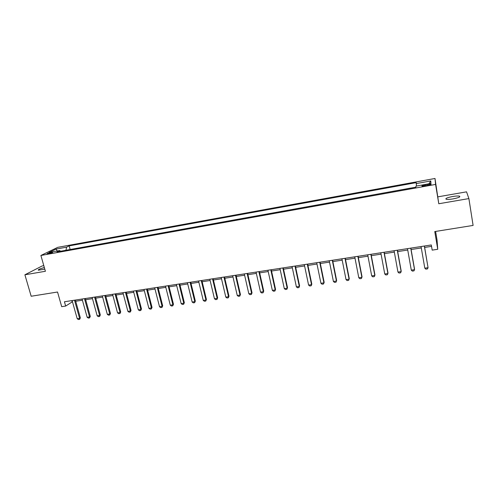 <?xml version="1.0" encoding="UTF-8"?>
<svg xmlns="http://www.w3.org/2000/svg" width="498" height="498" viewBox="0 0 498 498"><rect width="100%" height="100%" fill="white"/><g stroke="black" fill="none" stroke-linecap="round" stroke-linejoin="round"><path stroke-width="0.75" d="M44.341 267.526C39.89 268.752 37.885 269.648 38.321 270.215L44.801 269.138M453.08 198.889C458.546 197.793 460.681 196.878 459.486 196.15C458.123 195.863 455.807 195.988 452.551 196.529C447.142 197.613 445.019 198.528 446.189 199.262C447.521 199.549 449.825 199.424 453.08 198.889M48.412 253.762C51.306 253.115 52.744 252.598 52.732 252.2L51.375 252.312C48.499 252.953 47.061 253.47 47.067 253.874L48.412 253.762M43.805 265.658L42.187 265.944L24.9 274.79L31.175 296.248L57.538 292.021L61.696 306.668L65.655 306.065L72.453 301.751M434.997 178.477L57.731 247.344L40.892 255.474L435.582 184.428L434.997 178.477L438.788 203.75L468.892 198.584L466.551 191.842L438.035 196.822M435.594 231.439L437.057 240.136L437.742 249.28L432.183 250.127L431.305 244.954L64.435 301.757L65.655 306.065M468.892 198.584L473.1 225.432L434.76 231.576L437.742 249.28M427.714 184.347L425.267 184.789C422.553 185.349 421.482 185.779 422.049 186.09L427.745 185.393C430.465 184.833 431.542 184.403 430.969 184.098L427.714 184.347L427.888 185.368M416.496 186.04L416.228 182.635L69.16 245.888L70.162 249.517M416.16 183.6L430.789 180.942L430.938 183.432L415.973 186.134L415.898 187.161L57.021 251.882L59.76 250.531L49.103 252.455L56.056 249.081L66.558 247.17L69.16 245.888M438.788 203.75L435.582 184.428M24.9 274.79L45.411 271.273L40.892 255.474M75.708 301.246L82.413 300.213M85.675 299.709L92.472 298.663M95.741 298.159L102.638 297.094M105.906 296.59L112.897 295.513M116.171 295.009L123.267 293.913M126.548 293.409L133.738 292.295M137.025 291.791L144.314 290.664M147.607 290.16L155.003 289.021M158.296 288.51L165.803 287.352M169.096 286.842L176.709 285.671M180.008 285.161L187.734 283.972M191.033 283.462L198.87 282.254M202.176 281.744L210.125 280.517M213.437 280.007L221.498 278.762M224.81 278.251L232.989 276.988M236.307 276.477L244.605 275.201M247.929 274.684L256.346 273.39M259.67 272.873L268.21 271.559M271.541 271.043L280.212 269.704M283.543 269.194L292.338 267.837M295.669 267.32L304.595 265.944M307.932 265.428L316.989 264.033M320.332 263.517L329.52 262.104M332.863 261.587L342.194 260.149M345.537 259.632L355.012 258.169M358.355 257.653L367.966 256.171M371.315 255.655L381.076 254.148M384.425 253.631L394.329 252.106M397.678 251.59L407.738 250.04M411.087 249.523L421.296 247.948M424.651 247.431L431.548 246.367M71.812 300.618L72.142 301.8M74.7 248.695L79.917 247.755M84.504 246.927L89.764 245.981M94.402 245.141L99.712 244.188M104.399 243.341L109.753 242.377M114.49 241.524L119.894 240.546M124.687 239.681L130.14 238.698M134.977 237.826L140.486 236.83M145.379 235.952L150.931 234.95M155.88 234.054L161.483 233.045M166.488 232.143L172.146 231.122M177.201 230.213L182.915 229.18M188.026 228.258L193.797 227.219M198.963 226.285L204.784 225.239M210.013 224.293L215.889 223.235M221.18 222.282L227.113 221.212M232.46 220.247L238.449 219.164M243.858 218.192L249.909 217.097M255.374 216.113L261.481 215.012M267.015 214.016L273.184 212.901M278.78 211.893L285.012 210.766M290.67 209.745L296.957 208.612M302.691 207.579L309.04 206.433M314.836 205.388L321.254 204.23M327.118 203.178L333.598 202.007M339.53 200.937L346.079 199.754M352.08 198.671L358.697 197.482M364.766 196.386L371.452 195.179M377.602 194.071L384.35 192.851M390.575 191.73L397.398 190.504M403.691 189.365L410.576 188.076M66.558 247.17L65.997 250.264M60.526 251.253L59.76 250.531M428.934 183.793L430.789 180.942M56.056 249.081L57.226 250.986M424.333 246.031L428.062 267.7L427.471 268.92L425.84 269.157L424.8 268.173L421.053 246.541M424.8 268.173L428.062 267.7L424.408 246.018M410.732 248.135L414.523 269.667L413.956 270.875L412.35 271.111L411.298 270.134L407.489 248.639M411.298 270.134L414.523 269.667L414.548 269.157L410.844 248.122M397.28 250.22L401.139 271.615L400.604 272.817L399.01 273.047L397.952 272.076L394.08 250.718M397.952 272.076L401.139 271.615L401.201 271.105L397.429 250.195M383.989 252.281L387.905 273.539L387.394 274.728L385.819 274.958L384.755 274L380.821 252.766M384.755 274L387.905 273.539L387.998 273.029L384.17 252.249M370.842 254.316L374.82 275.444L374.334 276.62L372.778 276.851L371.701 275.898L367.711 254.802M371.701 275.898L374.82 275.444L374.944 274.927L371.06 254.279M357.844 256.327L361.884 277.324L361.424 278.494L359.88 278.718L358.797 277.772L354.744 256.806M358.797 277.772L361.884 277.324L362.04 276.807L358.093 256.289M344.99 258.319L349.086 279.185L348.65 280.349L347.131 280.567L346.035 279.627L341.927 258.792M346.035 279.627L349.086 279.185L349.272 278.668L345.276 258.275M332.284 260.286L336.43 281.028L336.648 280.505L336.019 282.179L334.513 282.397L333.417 281.463L329.253 260.753M332.596 260.236L336.648 280.505M333.417 281.463L336.43 281.028L336.019 282.179M319.71 262.228L323.918 282.845L324.167 282.329L323.532 283.991L322.038 284.202L320.936 283.281L316.716 262.695M320.058 262.178L324.167 282.329M320.936 283.281L323.918 282.845L323.532 283.991M307.278 264.158L311.536 284.651L311.816 284.128L311.175 285.777L309.7 285.995L308.586 285.08L304.315 264.612M307.658 264.096L311.816 284.128M308.586 285.08L311.536 284.651L311.175 285.777M294.984 266.057L299.298 286.431L299.597 285.902L298.956 287.551L297.499 287.763L296.378 286.854L292.052 266.511M295.389 265.994L299.597 285.902M296.378 286.854L299.298 286.431L298.956 287.551M282.827 267.943L287.184 288.193L287.514 287.663L286.867 289.307L285.422 289.512L284.296 288.61L279.926 268.391M283.256 267.874L287.514 287.663M284.296 288.61L287.184 288.193L286.867 289.307M270.794 269.804L275.201 289.936L275.562 289.406L274.902 291.037L273.477 291.243L272.344 290.353L267.924 270.252M271.254 269.735L275.562 289.406M272.344 290.353L275.201 289.936L274.902 291.037M258.892 271.647L263.349 291.66L263.735 291.131L263.069 292.756L261.662 292.961L260.522 292.071L256.053 272.089M259.383 271.572L263.735 291.131M260.522 292.071L263.349 291.66L263.069 292.756M247.12 273.47L251.621 293.366L252.032 292.836L251.366 294.455L249.971 294.654L248.826 293.77L244.313 273.906M247.637 273.39L252.032 292.836M248.826 293.77L251.621 293.366L251.366 294.455M235.467 275.276L240.017 295.053L240.453 294.523L239.781 296.129L238.399 296.329L237.247 295.457L232.691 275.705M236.008 275.189L240.453 294.523M237.247 295.457L240.017 295.053L239.781 296.129M223.944 277.062L228.532 296.721L228.993 296.192L228.321 297.792L226.951 297.991L225.793 297.119L221.199 277.486M224.511 276.975L228.993 296.192M225.793 297.119L228.532 296.721L228.321 297.792M212.54 278.824L217.172 298.377L217.657 297.841L216.979 299.435L215.622 299.634L214.464 298.769L209.82 279.247M213.132 278.737L217.657 297.841M214.464 298.769L217.172 298.377L216.979 299.435M201.254 280.573L205.929 300.014L206.433 299.479L205.755 301.066L204.417 301.259L203.246 300.4L198.565 280.99M201.871 280.48L206.433 299.479M203.246 300.4L205.929 300.014L205.755 301.066M190.087 282.304L194.799 301.632L195.334 301.097L194.643 302.678L193.317 302.865L192.147 302.018L187.422 282.715M190.728 282.204L195.334 301.097M192.147 302.018L194.799 301.632L194.643 302.678M179.037 284.016L183.787 303.232L184.341 302.697L183.65 304.272L182.336 304.459L181.16 303.612L176.398 284.42M179.703 283.91L184.341 302.697M181.16 303.612L183.787 303.232L183.65 304.272M168.1 285.709L172.887 304.82L173.466 304.278L172.769 305.847L171.468 306.033L170.291 305.193L165.492 286.113M168.785 285.603L173.466 304.278M170.291 305.193L172.887 304.82L172.769 305.847M157.268 287.383L162.099 306.388L162.697 305.847L161.999 307.409L160.711 307.596L159.528 306.762L154.691 287.782M157.984 287.271L162.697 305.847M159.528 306.762L162.099 306.388L161.999 307.409M146.555 289.045L151.417 307.938L152.039 307.403L151.336 308.953L150.066 309.14L148.871 308.312L144.003 289.438M147.29 288.927L152.039 307.403M148.871 308.312L151.417 307.938L151.336 308.953M135.948 290.689L140.847 309.476L141.488 308.941L140.778 310.484L139.521 310.671L138.326 309.843L133.42 291.075M136.701 290.571L141.488 308.941M138.326 309.843L140.847 309.476L140.778 310.484M125.452 292.314L130.383 311.001L131.042 310.459L130.333 312.003L129.088 312.184L127.886 311.362L122.944 292.7M126.224 292.189L131.042 310.459M127.886 311.362L130.383 311.001L130.333 312.003M115.057 293.92L120.018 312.507L120.703 311.966L119.987 313.503L118.754 313.678L117.547 312.869L112.579 294.306M115.853 293.795L120.703 311.966M117.547 312.869L120.018 312.507L119.987 313.503M104.767 295.513L109.765 314.001L110.463 313.46L109.747 314.985L108.527 315.166L107.319 314.356L102.308 295.893M105.582 295.389L110.463 313.46M107.319 314.356L109.765 314.001L109.747 314.985M94.576 297.094L99.606 315.477L100.322 314.935L99.606 316.454L98.392 316.628L97.185 315.832L92.149 297.468M95.411 296.964L100.322 314.935M97.185 315.832L99.606 315.477L99.606 316.454M84.492 298.657L89.547 316.94L90.287 316.398L89.565 317.911L88.364 318.085L87.15 317.288L82.083 299.024M85.345 298.52L90.287 316.398M87.15 317.288L89.547 316.94L89.565 317.911M74.501 300.201L79.593 318.39L80.346 317.849L79.624 319.355L78.435 319.523L77.215 318.732L72.117 300.568M75.379 300.064L80.346 317.849M77.215 318.732L79.593 318.39L79.624 319.355M425.435 185.81L425.267 184.789M459.617 196.959L459.486 196.15M431.025 184.447L430.969 184.098"/></g></svg>
